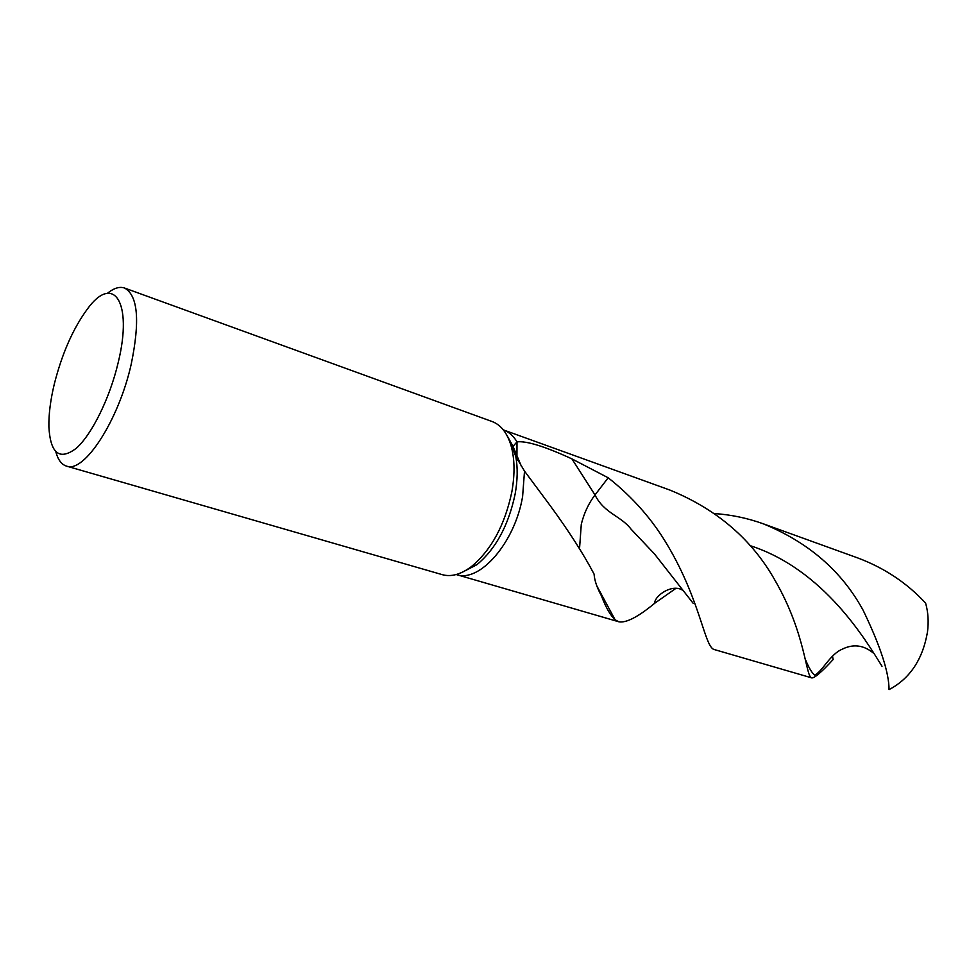 <?xml version="1.0" encoding="UTF-8"?>
<svg xmlns="http://www.w3.org/2000/svg" width="977" height="977" viewBox="0 0 977 977"><rect width="100%" height="100%" fill="white"/><g stroke="black" fill="none" stroke-linecap="round" stroke-linejoin="round"><path stroke-width="1.47" d="M506.733 434.997L513.047 446.355L517.004 441.86L516.943 456.137L517.834 460.399L516.943 456.137L517.004 441.86C526.615 440.774 544.922 446.452 571.936 458.897L608.195 477.79C632.559 497.012 652.282 519.385 667.352 544.91C701.364 601.991 704.502 648.459 714.749 649.681L811.875 677.916C805.646 677.769 806.22 634.635 775.408 581.046C752.29 539.707 717.118 509.383 669.917 490.075L503.656 430.002M503.473 429.941C508.87 431.907 513.389 435.889 517.004 441.86C513.389 435.889 508.87 431.907 503.473 429.941L503.326 429.88M107.433 293.295C113.894 288.105 119.597 286.346 124.519 288.02L492.115 421.539C500.798 424.812 507.075 432.726 510.947 445.292C514.708 458.433 515.001 473.93 511.863 491.797C504.84 525.028 491.37 549.941 471.464 566.55C460.936 574.439 451.191 577.138 442.251 574.659L66.521 466.114C61.551 464.563 57.985 459.788 55.811 451.789M675.803 588.447L654.59 603.334C638.152 616.927 626.257 623.082 618.905 621.812L615.119 619.809C610.332 615.327 605.74 607.291 601.368 595.714C596.959 587.653 594.529 580.436 594.077 574.085C583.55 554.044 568.944 531.268 550.246 505.732L524.515 471.109L515.783 456.43C517.834 467.617 517.615 480.147 515.148 493.996C508.528 525.418 495.766 548.989 476.874 564.718L461.987 572.388M515.783 456.43L512.107 446.929L513.047 446.355M124.519 288.02C137.928 295.372 140.151 320.786 131.199 364.274C118.632 420.647 83.973 473.552 66.521 466.114M54.346 383.876C62.064 353.54 73.019 328.675 87.185 309.306C113.1 273.169 133.226 301.307 118.205 362.516C109.851 398.152 91.728 434.802 76.121 448.406C59.512 460.778 50.425 453.621 48.887 426.937C48.642 414.382 50.462 400.02 54.346 383.876M522.61 496.487L524.515 471.109L522.61 496.487C514.977 542.699 479.512 583.122 456.381 574.561L456.235 574.525M925.61 603.127C928.15 612.078 928.785 621.677 927.491 631.924C922.764 659.377 909.953 678.6 889.046 689.603C889.009 672.494 880.399 646.102 863.216 610.43C841.869 571.179 808.516 542.296 763.147 523.757L857.647 557.904C884.27 567.857 906.925 582.927 925.61 603.127M811.875 677.916C814.684 678.05 821.779 671.907 833.173 659.512L832.453 656.19M714.676 513.572C731.272 514.732 747.429 518.128 763.147 523.757M579.508 548.927L581.291 524.258C584.038 513.181 588.606 503.399 595.005 494.936L608.195 477.79M749.982 545.593C824.087 569.444 866.135 640.753 882.011 666.265M571.936 458.897L595.005 494.936C604.03 513.34 621.25 516.027 631.13 529.253L654.431 553.886L693.328 603.505M512.107 446.929L510.947 445.292M521.535 466.579L512.974 446.294M476.874 564.718L471.464 566.55M805.133 658.791C808.736 667.657 811.924 673.08 814.72 675.07C822.329 671.517 830.059 654.37 841.966 649.326C852.958 643.758 863.35 644.942 873.157 652.892M654.59 603.334C654.651 595.408 673.153 582.805 683.485 590.841M615.119 619.809L596.654 585.565M456.552 574.61L618.905 621.812"/></g></svg>
